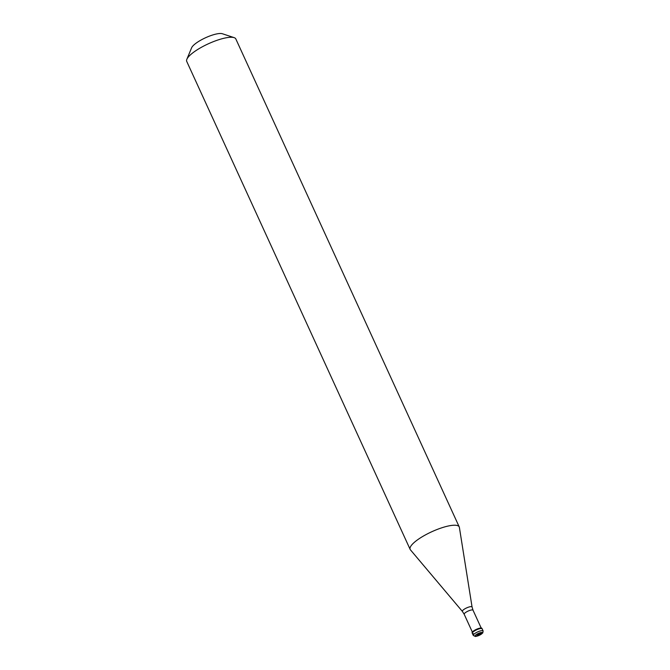 <?xml version="1.0" encoding="UTF-8"?>
<svg xmlns="http://www.w3.org/2000/svg" width="670" height="670" viewBox="0 0 670 670"><rect width="100%" height="100%" fill="white"/><g stroke="black" fill="none" stroke-linecap="round" stroke-linejoin="round"><path stroke-width="1" d="M483.12 630.964L482.769 632.957L478.497 635.704L475.407 636.5L473.305 635.462A5.402 1.407 155.4 0 1 476.269 632.614A5.402 1.407 155.4 0 1 482.031 630.629A5.402 1.407 -24.6 0 1 483.12 630.964L482.149 628.829A5.402 1.407 -24.6 0 0 481.06 628.494A5.402 1.407 155.4 0 0 475.298 630.478A5.402 1.407 155.4 0 0 472.325 633.326A5.402 1.407 155.4 0 1 475.298 630.478A5.402 1.407 155.4 0 1 481.06 628.494A5.402 1.407 -24.6 0 1 482.149 628.829L481.931 628.36A5.402 1.407 -24.6 0 0 480.842 628.024A5.402 1.407 155.4 0 0 475.08 630.009A5.402 1.407 155.4 0 0 472.107 632.849L472.325 633.326A5.402 1.407 155.4 0 0 473.414 633.661M410.141 549.383A27.001 7.035 155.4 0 1 424.989 535.163A27.001 7.035 155.4 0 1 453.791 525.23A27.001 7.035 -24.6 0 1 459.235 526.905A27.001 7.035 -24.6 0 1 459.385 527.399L472.074 607.054A5.318 1.382 -24.6 0 0 470.968 606.626A5.318 1.382 155.4 0 0 465.131 608.67A5.318 1.382 155.4 0 0 462.426 611.467L410.417 549.819A27.001 7.035 155.4 0 1 410.141 549.383L186.737 61.431A27.001 7.035 155.4 0 1 186.855 59.287A27.001 7.035 155.4 0 1 204.769 45.518A27.001 7.035 155.4 0 1 230.388 37.277A27.001 7.035 -24.6 0 1 234.132 37.637A27.001 7.035 -24.6 0 1 235.832 38.952L459.235 526.905M186.855 59.287L191.612 47.804A17.546 4.573 155.4 0 1 203.253 38.86A17.546 4.573 155.4 0 1 219.902 33.5A17.546 4.573 -24.6 0 1 222.34 33.735L234.132 37.637M476.395 634.498L478.715 634.423L481.613 632.455A4.053 1.055 -24.6 0 1 481.11 634.297A4.053 1.055 -24.6 0 1 475.893 636.332L478.79 634.398M478.79 634.373L481.119 634.289M481.621 632.455A4.053 1.055 155.4 0 0 476.404 634.498A4.053 1.055 155.4 0 0 475.893 636.332M472.342 632.07L464.193 614.256A4.857 1.265 155.4 0 1 466.864 611.702A4.857 1.265 155.4 0 1 472.048 609.909A4.857 1.265 -24.6 0 1 473.028 610.211L472.074 607.054M473.305 635.462L472.325 633.326M481.186 628.024L473.028 610.211M464.193 614.256L462.426 611.467"/></g></svg>
